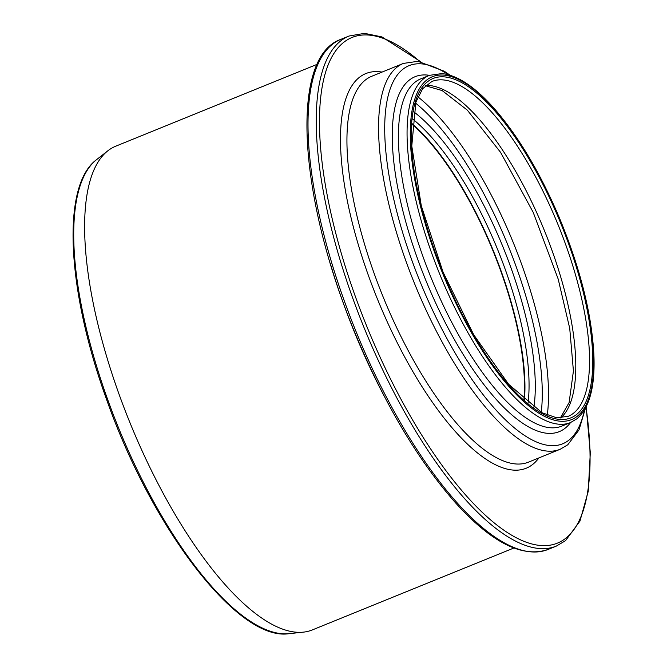 <?xml version="1.0" encoding="UTF-8"?>
<svg xmlns="http://www.w3.org/2000/svg" width="667" height="667" viewBox="0 0 667 667"><rect width="100%" height="100%" fill="white"/><g stroke="black" fill="none" stroke-linecap="round" stroke-linejoin="round"><path stroke-width="1" d="M513.832 548.024L312.339 629.923A261.08 90.937 -112.1 0 1 303.468 632.133A261.08 90.937 -112.1 0 1 129.798 422.303A261.08 90.937 -112.1 0 1 107.829 150.809A261.08 90.937 -112.1 0 1 115.733 146.198L317.225 64.299M524.412 400.2A180.765 62.965 67.9 0 0 411.964 123.537M523.92 399.766A179.815 62.631 67.9 0 0 411.914 124.187M96.573 159.655C61.472 185.368 66.617 288.277 105.661 396.882C150.984 527.372 238.044 642.096 289.228 633.65A257.103 89.553 -112.1 0 1 118.201 427.013A257.103 89.553 -112.1 0 1 96.573 159.655L107.829 150.809M548.116 549.433A275.296 95.89 -112.1 0 1 355.628 330.507A275.296 95.89 -112.1 0 1 340.804 39.37C289.887 57.079 298.141 195.114 353.877 330.298C383.2 401.576 416.975 458.954 455.177 502.434C491.479 542.613 522.453 558.279 548.116 549.433L556.345 546.09L565.516 540.67L579.94 521.135L588.227 491.396L590.303 452.751L586.168 406.803M420.543 61.597L381.899 36.91L364.541 33.35L349.033 36.026A275.296 95.89 67.9 0 0 363.857 327.163A275.296 95.89 67.9 0 0 556.345 546.09M586.001 407.128A272.928 95.064 -112.1 0 1 566.091 537.986A272.928 95.064 -112.1 0 1 344.089 262.665A272.928 95.064 -112.1 0 1 419.843 61.506M382.049 72.086A212.981 74.187 67.9 0 0 359.154 77.522A212.981 74.187 67.9 0 0 390.762 329.423A212.981 74.187 67.9 0 0 538.878 457.929M365.199 80.148A208.246 72.536 -112.1 0 1 371.744 76.271L403.36 63.423A208.246 72.536 -112.1 0 0 414.582 283.658A208.246 72.536 -112.1 0 0 560.188 449.266L528.572 462.114A208.246 72.536 -112.1 0 1 387.127 306.487A208.246 72.536 -112.1 0 1 365.199 80.148M330.315 263.515A261.08 90.937 67.9 0 0 384.234 396.165M528.031 403.252A180.765 62.965 67.9 0 0 412.423 118.826M533.833 407.662A185.093 64.466 67.9 0 0 413.507 111.614M541.245 412.306A197.29 68.718 67.9 0 0 415.574 103.118M417.884 96.84A201.617 70.227 -112.1 0 1 547.282 415.191M425.663 85.451A180.765 62.965 -112.1 0 1 544.514 230.849A180.765 62.965 -112.1 0 1 560.797 417.926M573.695 413.056A180.765 62.965 -112.1 0 1 568.009 416.416L556.328 417.684L542.063 412.748L508.587 384.217L473.72 334.767L443.055 272.086L421.294 205.769L411.781 146.023L415.849 102.234L422.628 88.744L431.882 81.499A180.765 62.965 -112.1 0 1 554.661 216.583A180.765 62.965 -112.1 0 1 573.695 413.056M576.722 414.374A183.133 63.79 -112.1 0 1 419.943 200.925A183.133 63.79 -112.1 0 1 509.355 129.065A183.133 63.79 -112.1 0 1 576.722 414.374M577.497 416.091A185.026 64.449 -112.1 0 1 419.093 200.442A185.026 64.449 -112.1 0 1 509.43 127.839A185.026 64.449 -112.1 0 1 577.497 416.091M570.51 422.561A187.402 65.274 -112.1 0 1 439.478 273.537A187.402 65.274 -112.1 0 1 429.39 75.354L420.719 78.873A187.402 65.274 -112.1 0 0 430.815 277.055A187.402 65.274 -112.1 0 0 561.839 426.088L570.51 422.561L576.922 418.776C589.753 407.645 595.381 385.834 593.822 353.335C591.371 312.306 579.756 266.817 558.971 216.867C540.012 172.561 518.542 136.577 494.581 108.913C475.338 87.085 457.795 75.313 441.963 73.578L429.39 75.354M570.568 422.536A191.562 66.717 -112.1 0 1 565.349 428.039A191.562 66.717 -112.1 0 1 421.694 269.927A191.562 66.717 -112.1 0 1 429.448 75.329M584.45 409.938A204.085 71.086 -112.1 0 1 569.126 439.953A204.085 71.086 -112.1 0 1 406.778 245.564A204.085 71.086 -112.1 0 1 448.182 74.671M289.228 633.65L303.468 632.133M349.033 36.026L340.804 39.37M560.397 417.934L569.118 402.534L573.42 370.985L569.726 328.389L558.187 279.056L533.2 212.364L500.558 152.326L467.3 110.113L442.071 90.52L425.371 85.726M560.188 449.266L567.775 444.781L579.006 429.907L585.468 408.162M450.15 75.238L444.297 71.236L417.934 61.306L403.36 63.423"/></g></svg>
